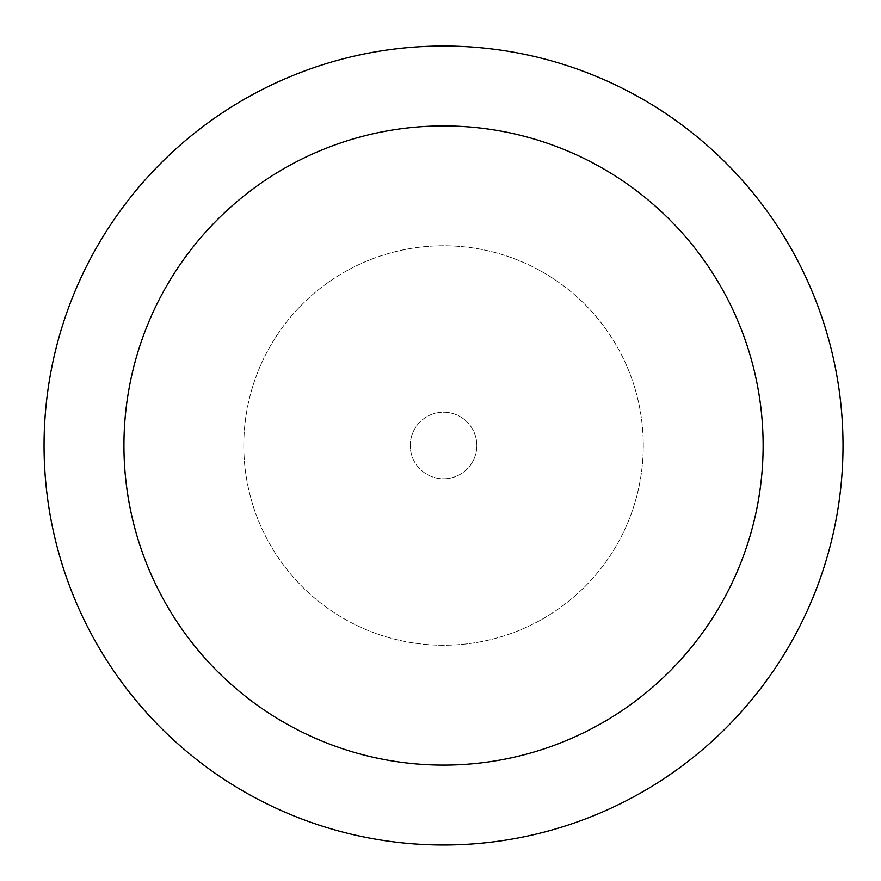 <?xml version="1.0" encoding="UTF-8"?>
<svg xmlns="http://www.w3.org/2000/svg" width="881" height="881" viewBox="0 0 881 881"><rect width="100%" height="100%" fill="white"/><g stroke="black" fill="none" stroke-linecap="round" stroke-linejoin="round"><path stroke-width="0.66" stroke-dasharray="4.41 3.3" d="M443.539 46.021A399.489 399.489 0 0 1 843.018 445.511A399.489 399.489 0 0 1 443.539 844.989A399.489 399.489 0 0 1 44.05 445.511A399.489 399.489 0 0 1 443.539 46.021M410.249 445.511A33.291 33.291 0 0 1 460.179 416.68A33.291 33.291 0 0 1 460.179 474.341A33.291 33.291 0 0 1 410.249 445.511A33.291 33.291 0 0 1 460.179 416.68A33.291 33.291 0 0 1 460.179 474.341A33.291 33.291 0 0 1 410.249 445.511A33.291 33.291 0 0 1 443.539 412.22A33.291 33.291 0 0 1 476.83 445.511A33.291 33.291 0 0 1 443.539 478.801A33.291 33.291 0 0 1 410.249 445.511M243.795 445.511A199.745 199.745 0 0 1 543.401 272.526A199.745 199.745 0 0 1 543.401 618.495A199.745 199.745 0 0 1 243.795 445.511A199.745 199.745 0 0 1 543.401 272.526A199.745 199.745 0 0 1 543.401 618.495A199.745 199.745 0 0 1 243.795 445.511"/><path stroke-width="1.32" d="M443.539 46.021A399.489 399.489 0 0 1 789.497 645.255A399.489 399.489 0 0 1 97.571 645.255A399.489 399.489 0 0 1 443.539 46.021M443.539 125.917A319.583 319.583 0 0 1 720.306 605.302A319.583 319.583 0 0 1 166.762 605.302A319.583 319.583 0 0 1 443.539 125.917"/></g></svg>
